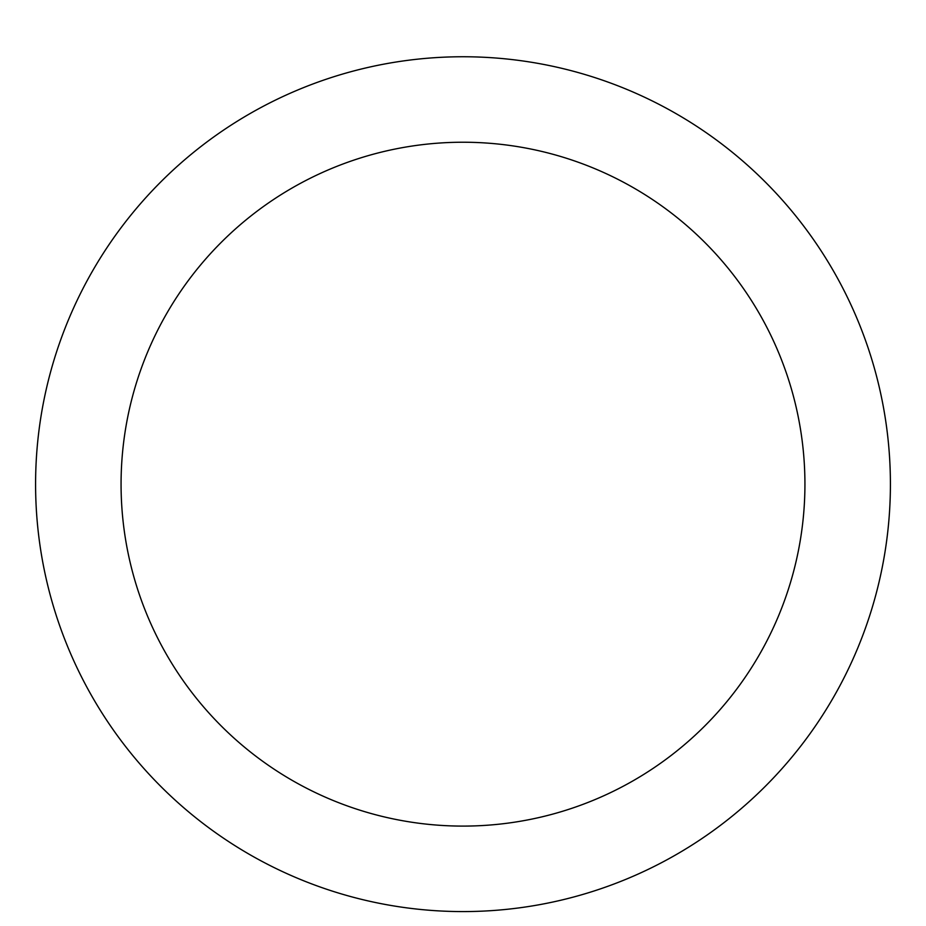<?xml version="1.0" encoding="UTF-8"?>
<svg xmlns="http://www.w3.org/2000/svg" width="926" height="926" viewBox="0 0 926 926"><rect width="100%" height="100%" fill="white"/><g stroke="black" fill="none" stroke-linecap="round" stroke-linejoin="round"><path stroke-width="1.39" d="M463 56.752A427.418 427.418 0 0 1 833.157 697.868A427.418 427.418 0 0 1 92.843 697.868A427.418 427.418 0 0 1 463 56.752M463 142.234A341.937 341.937 0 0 1 759.123 655.133A341.937 341.937 0 0 1 166.877 655.133A341.937 341.937 0 0 1 463 142.234"/></g></svg>
